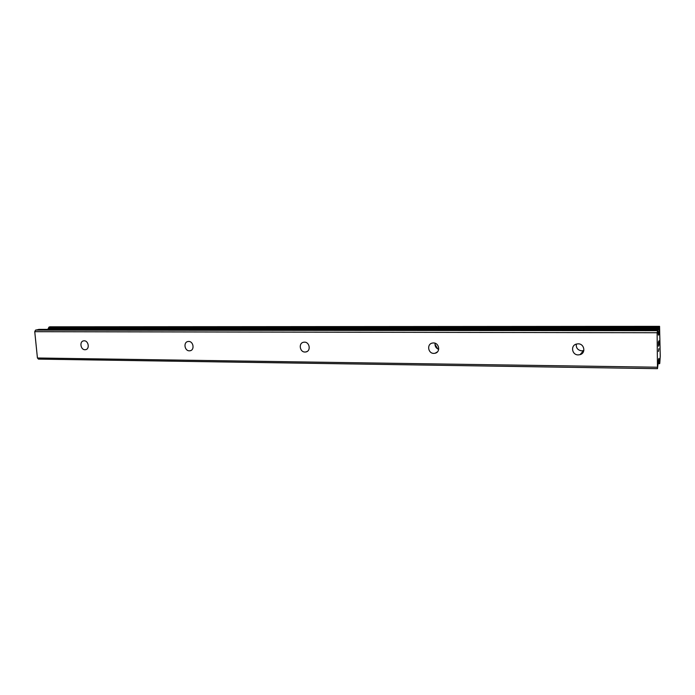 <?xml version="1.0" encoding="UTF-8"?>
<svg xmlns="http://www.w3.org/2000/svg" width="695" height="695" viewBox="0 0 695 695"><rect width="100%" height="100%" fill="white"/><g stroke="black" fill="none" stroke-linecap="round" stroke-linejoin="round"><path stroke-width="1.04" d="M578.283 354.902C571.959 355.119 570.274 345.58 576.381 344.077L578.084 343.834C584.373 343.582 586.128 353.069 580.099 354.632L578.283 354.902M583.843 350.532L581.871 350.862C577.806 350.271 575.947 348.013 576.294 344.094M433.854 353.39C428.051 353.599 426.565 344.199 432.238 343.087L433.428 342.948C439.214 342.713 440.752 352.078 435.131 353.234L433.854 353.39M438.684 349.359C435.956 348.204 434.749 346.162 435.07 343.234M305.018 352.035C299.719 352.235 298.329 343.087 303.533 342.253L304.419 342.157C309.709 341.931 311.134 351.062 305.956 351.939L305.018 352.035M189.37 350.819C184.54 351.01 183.193 342.166 187.963 341.514L188.64 341.454C193.471 341.236 194.843 350.08 190.1 350.758L189.37 350.819M84.999 349.724C80.577 349.906 79.247 341.375 83.626 340.854L84.156 340.811C88.578 340.611 89.924 349.142 85.563 349.681L84.999 349.724M437.72 348.933L434.974 344.277M583.036 352.469L582.097 352.356M39.094 329.395L35.506 330.134L34.75 331.689L37.426 357.995L38.451 359.107L657.479 368.663L657.114 332.74L657.8 329.691L658.408 335.146L658.782 334.721L659.572 326.337L660.25 356.188L659.772 363.346L658.93 358.455L658.608 359.159L657.479 368.663M47.825 329.378L659.207 329.595M50.136 326.815L49.067 327.024L47.833 329.3M658.947 341.367L658.973 345.12M658.712 341.836L658.73 343.886L658.704 341.836M658.686 343.938L658.678 341.914M659.008 345.041L658.973 340.819L659.008 345.041M658.426 346.249L658.4 341.975L658.982 340.793M658.46 351.453L658.903 348.647M35.506 330.134L657.253 330.69M34.75 331.689L657.114 332.74M658.269 333.765L658.869 333.765M658.208 333.105L658.93 333.105M37.426 357.995L657.331 367.229M38.72 329.395L657.765 329.717M658.33 334.321L658.834 334.321M48.146 328.657L659.26 328.744M48.311 328.553L659.286 328.613M48.615 327.988L659.338 327.875M48.659 327.632L659.346 327.415M49.067 327.024L659.416 326.624M49.997 326.815L659.564 326.346L50.066 326.806M659.616 363.693L658.304 363.676L659.598 363.676M658.33 363.181L659.555 363.198M658.356 362.781L659.538 362.799M659.451 362.277L658.391 362.269L659.477 362.295M658.426 361.678L659.39 361.687M85.563 349.681L86.093 349.533M190.1 350.758L190.916 350.488M305.956 351.939L307.303 351.375M435.131 353.234L437.468 351.826M580.099 354.632L583.644 350.601M38.903 329.369L657.8 329.691M658.208 333.087L658.947 333.096M658.565 359.411L659.077 359.419"/></g></svg>
